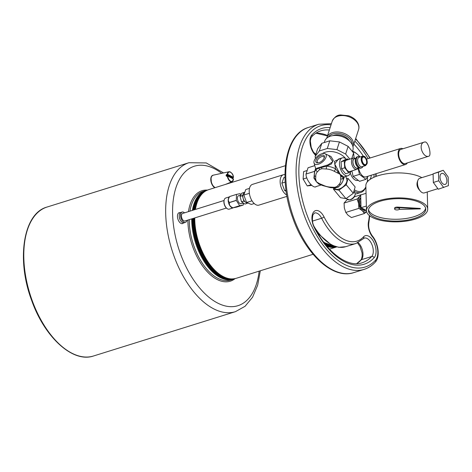 <?xml version="1.0" encoding="UTF-8"?>
<svg xmlns="http://www.w3.org/2000/svg" width="472" height="472" viewBox="0 0 472 472"><rect width="100%" height="100%" fill="white"/><g stroke="black" fill="none" stroke-linecap="round" stroke-linejoin="round"><path stroke-width="0.71" d="M348.076 178.451L355.139 186.941L353.31 193.302L346.247 184.812L348.076 178.451L346.348 178.139M333.757 188.074L333.438 189.178L338.931 190.175L346.247 184.812M333.427 187.909L335.722 189.065A7.404 3.776 -39.8 0 0 341.805 187.726A7.404 3.776 -39.8 0 0 346.702 181.956A7.404 3.776 -39.8 0 0 346.837 179.814L345.846 176.422M348.979 199.916A4.938 2.519 -39.8 0 0 355.091 194.824L354.832 195.756A3.953 2.012 140.2 0 1 349.941 199.827L348.979 199.916A4.938 2.519 -39.8 0 1 348.666 199.927L348.124 199.272A4.938 2.519 140.2 0 1 347.681 199.237A4.938 2.519 140.2 0 1 347.292 199.125L347.834 199.774L348.956 199.685M355.091 194.824A4.938 2.519 -39.8 0 0 354.879 193.066L353.764 191.726M346.424 198.346L347.286 199.379A4.938 2.519 -39.8 0 0 347.834 199.774M353.31 193.302L345.994 198.665L340.501 197.668L333.438 189.178M345.994 198.665L338.931 190.175M443.22 170.28L433.101 173.838L433.325 182.469L438.281 189.231L448.4 185.673L448.176 177.035L443.22 170.28L438.494 172.15L438.718 180.788L443.674 187.543M433.325 182.469L438.718 180.788M433.101 173.838L438.494 172.15M443.586 184.227A5.776 3.127 -107.3 0 1 440.134 178.499A5.776 3.127 -107.3 0 1 441.721 173.395A5.776 3.127 -107.3 0 1 446.429 177.979A5.776 3.127 -107.3 0 1 445.167 184.428A5.776 3.127 -107.3 0 1 443.586 184.227M437.874 188.67L424.322 192.906A7.652 4.142 -107.3 0 1 422.228 192.641A7.652 4.142 -107.3 0 1 417.661 185.048A7.652 4.142 -107.3 0 1 419.761 178.292L433.107 174.121M420.222 190.936C417.03 187.714 416.198 184.375 417.726 180.9M367.263 181.932A20.738 11.222 72.7 0 0 367.464 177.147M360.042 156.981A20.738 11.222 72.7 0 0 357.28 154.155A20.738 11.222 72.7 0 0 352.46 151.583L352.808 150.509A14.815 9.906 -162 0 0 350.613 142.208A14.815 9.906 -162 0 0 347.628 139.446A14.815 9.906 -162 0 0 335.332 135.446A14.815 9.906 -162 0 0 324.636 141.34L324.246 142.544M354.324 189.785A20.738 11.222 72.7 0 0 365.877 186.847M350.277 172.97A9.381 5.074 72.7 0 0 357.233 180.54A9.381 5.074 72.7 0 0 357.923 180.416L358.242 180.316M183.496 222.89A5.711 3.092 -107.3 0 1 178.469 220.501A5.711 3.092 -107.3 0 1 178.64 212.937A5.711 3.092 -107.3 0 1 180.322 212.719M214.837 187.732A6.643 3.593 -107.3 0 1 214.04 187.195A6.643 3.593 -107.3 0 1 210.772 179.655A6.643 3.593 -107.3 0 1 211.008 177.49A6.643 3.593 -107.3 0 1 212.854 175.283M226.407 208.04L184.959 220.99A3.953 2.136 -107.3 0 1 183.873 220.855A3.953 2.136 -107.3 0 1 181.519 216.937A3.953 2.136 -107.3 0 1 182.599 213.45L224.052 200.5M214.365 187.295A5.853 3.168 -107.3 0 1 214.235 187.237A5.853 3.168 -107.3 0 1 213.757 186.941M210.919 177.855A5.853 3.168 -107.3 0 1 211.214 177.224M365.883 187.172A21.724 11.753 -107.3 0 1 360.809 192.446A21.724 11.753 -107.3 0 1 353.923 191.178M352.59 151.188A21.724 11.753 -107.3 0 1 356.59 153.577L357.28 154.155M355.204 193.974A21.724 11.753 72.7 0 0 356.85 193.685L360.809 192.446M240.012 196.423L242.39 195.679A5.676 3.074 72.7 0 1 242.39 195.585L240.012 196.328A5.676 3.074 72.7 0 0 240.012 196.423L241.511 201.815A5.676 3.074 72.7 0 0 241.54 201.863L244.891 204.063L247.269 203.32L247.529 202.877M240.012 196.328L241.865 193.137L244.242 192.393A5.676 3.074 72.7 0 1 244.272 192.387L244.661 192.641M241.511 201.815L243.888 201.072A5.676 3.074 72.7 0 0 243.918 201.119L241.54 201.863M242.39 195.679L243.888 201.072M243.918 201.119L245.452 202.128A4.938 2.673 72.7 0 0 245.735 202.311A4.938 2.673 72.7 0 0 246.927 202.63M244.508 193.077L244.301 193.142A4.938 2.673 72.7 0 0 242.891 197.148A4.938 2.673 72.7 0 0 245.452 202.128M242.39 195.585L244.242 192.393M245.735 202.311L247.269 203.32M229.775 196.488C227.97 199.013 227.887 201.001 229.534 202.447L236.271 200.34L236.513 194.381L229.775 196.488L229.02 197.343A5.829 3.151 72.7 0 0 228.66 203.196A5.829 3.151 72.7 0 0 232.289 207.81L232.944 207.822A6.814 3.688 72.7 0 0 232.944 207.822L239.67 205.709A6.814 3.688 72.7 0 0 239.682 205.721L243.298 205.037A6.814 3.688 72.7 0 0 243.328 204.978L243.404 203.09M243.298 205.037L236.56 207.137L232.944 207.822L239.682 205.721M229.534 202.447A6.814 3.688 72.7 0 0 229.563 202.541C228.932 204.836 230.059 206.594 232.932 207.816M236.271 200.34A6.814 3.688 72.7 0 0 236.301 200.435L229.563 202.541M240.773 195.019L238.667 195.673A4.195 2.272 72.7 0 0 237.752 200.358A4.195 2.272 72.7 0 0 241.174 203.686L243.304 203.019M239.67 205.709L236.301 200.435M240.897 194.806L240.165 193.65L236.513 194.381M226.696 208.276A5.334 2.885 -107.3 0 1 226.525 208.146A5.334 2.885 -107.3 0 1 224.088 200.352A5.334 2.885 -107.3 0 1 224.153 200.146M229.41 196.859L225.74 198.01A5.829 3.151 72.7 0 0 224.206 199.916A5.829 3.151 72.7 0 0 226.867 208.429A5.829 3.151 72.7 0 0 229.209 209.131L232.914 207.975M286.958 196.37L258.921 205.125A10.862 5.876 -107.3 0 1 253.033 202.252A10.862 5.876 -107.3 0 1 249.21 191.602A10.862 5.876 -107.3 0 1 252.443 184.387L283.359 174.734A10.862 5.876 -107.3 0 1 284.952 174.634M286.722 195.024A10.862 5.876 -107.3 0 1 283.949 192.594A10.862 5.876 -107.3 0 1 280.126 181.944A10.862 5.876 -107.3 0 1 283.359 174.734M286.126 191.213L284.651 190.605L281.861 183.16L283.808 177.655L284.976 177.289M249.358 193.313L243.812 195.048L245.759 189.537L249.482 188.375M243.812 195.048L246.596 202.494L251.334 204.435L254.219 203.532M246.596 202.494L252.013 200.806M285.985 190.192L284.651 190.605M285.188 182.121L281.861 183.16M345.793 212.441L358.862 208.358L362.284 210.73L364.496 213.48L351.433 217.562L348.012 215.191L345.793 212.441L344.33 207.945L344.076 203.072L347.298 199.396M358.862 208.358L358.602 203.485A8.396 4.543 72.7 0 0 362.284 210.73A8.396 4.543 72.7 0 0 366.608 211.574M360.691 195.408L357.139 198.989L358.602 203.485A8.396 4.543 72.7 0 1 359.699 196.677A8.396 4.543 72.7 0 1 360.708 195.974M366.62 211.621L364.496 213.48M360.75 197.609A6.915 3.741 72.7 0 0 360.348 197.957A6.915 3.741 72.7 0 0 359.505 199.591A6.915 3.741 72.7 0 0 362.661 209.692A6.915 3.741 72.7 0 0 366.018 210.235M354.33 196.842L361.056 194.741M344.076 203.072L357.139 198.989M211.055 177.802A5.705 3.086 72.7 0 0 210.801 178.693M213.179 186.322A5.705 3.086 72.7 0 0 213.899 186.906M233.38 179.655A5.221 2.826 -107.3 0 1 232.047 181.702A5.221 2.826 -107.3 0 1 227.339 176.168L227.734 176.133A4.921 2.661 72.7 0 0 230.702 181.23A4.921 2.661 72.7 0 0 233.487 179.035L227.486 175.932M232.808 177.755L233.209 177.614L227.457 174.711L226.825 174.876L226.66 174.457L226.123 175.147L226.525 175.189A5.021 2.72 72.7 0 0 226.542 175.867L226.147 175.867L226.713 176.333M226.66 174.457L227.292 174.292A5.221 2.826 -107.3 0 1 228.938 171.749A5.221 2.826 -107.3 0 1 231.203 172.681M226.542 175.867L226.914 176.056M226.825 174.876L226.525 175.189L232.489 178.198L232.649 177.814L226.825 174.876M233.392 177.442L232.489 178.198A5.021 2.72 72.7 0 1 232.501 178.404M232.495 178.31L232.566 178.959M311.703 185.39L307.254 185.921L310.989 184.753M307.166 170.504L303.62 171.613L303.113 179.047L307.254 185.921M303.113 179.047L306.853 177.879M186.882 220.389A5.434 2.938 -107.3 0 1 185.402 222.406A5.434 2.938 -107.3 0 1 181.13 218.56A5.434 2.938 -107.3 0 1 181.685 212.276A5.434 2.938 -107.3 0 1 182.162 212.034A5.434 2.938 -107.3 0 1 184.528 212.848M185.402 222.406L184.08 222.819A5.434 2.938 -107.3 0 1 179.808 218.973A5.434 2.938 -107.3 0 1 180.363 212.689A5.434 2.938 -107.3 0 1 180.841 212.447L182.162 212.034M402.917 148.774A8.396 4.543 72.7 0 0 401.2 148.355A8.396 4.543 72.7 0 0 400.581 148.468A8.396 4.543 72.7 0 0 398.586 157.282A8.396 4.543 72.7 0 0 404.97 164.604A8.396 4.543 72.7 0 0 405.59 164.492A8.396 4.543 72.7 0 0 407.336 162.911M424.428 142.054L400.875 149.412A7.404 4.006 72.7 0 0 399.117 157.188A7.404 4.006 72.7 0 0 404.752 163.648A7.404 4.006 72.7 0 0 405.295 163.548L428.847 156.191C423.183 158.439 417.295 143.765 424.428 142.054L425.001 141.948C428.57 141.6 431.762 155.807 428.847 156.191M358.047 168.191L359.481 174.374L353.144 176.357L351.911 171.053M368.154 176.186L365.883 179.342L359.481 174.374M358.555 167.69A8.396 4.543 72.7 0 0 365.953 176.876L405.59 164.492M365.883 179.342L359.54 181.325L353.144 176.357M341.539 168.793L344.707 167.802L348.755 172.793L345.587 173.785L341.539 168.793L341.049 161.831L344.613 159.866L347.781 158.875L344.224 160.84L341.049 161.831M346.418 159.3A9.381 5.074 72.7 0 0 342.3 157.872A9.381 5.074 72.7 0 0 340.949 170.18A9.381 5.074 72.7 0 0 347.899 175.779A9.381 5.074 72.7 0 0 350.259 173.029A9.381 5.074 72.7 0 0 350.554 171.802M314.806 165.648L308.063 167.755L306.015 174.038C305.809 179.968 313.662 189.402 316.34 186.446M308.063 167.755L314.794 165.601M324.187 158.02A4.248 2.165 -39.8 0 0 323.916 156.934A4.248 2.165 -39.8 0 0 321.633 156.651A4.248 2.165 -39.8 0 0 317.998 159.318A4.248 2.165 -39.8 0 0 317.391 162.368A4.248 2.165 -39.8 0 0 318.411 162.828M322.352 153.612A14.815 9.906 18 0 1 345.787 158.769M344.023 176.988L343.038 177.844A1.976 1.387 170.3 0 1 340.678 179.077L340.749 176.64L340.164 174.321L334.188 171.277A12.838 8.585 -162 0 0 326.406 168.994L321.91 168.734L319.733 169.418L317.432 171.796A1.976 1.398 -136.8 0 1 316.216 169.442L315.703 168.823M326.86 154.609L330.961 156.486L333.273 160.327L331.362 164.008L326.571 166.203A14.815 9.906 18 0 1 335.551 168.84L334.418 161.353L340.884 158.315M342.3 157.872L338.453 159.07L334.689 164.002L340.164 174.321L343.038 177.844A14.815 9.906 18 0 1 342.819 181.224L344.212 176.929M324.311 157.683A5.233 2.667 140.2 0 1 317.88 162.911A5.233 2.667 140.2 0 1 316.146 159.719A5.233 2.667 140.2 0 1 321.544 155.229A5.233 2.667 140.2 0 1 324.364 157.518A5.233 2.667 140.2 0 1 324.311 157.683M326.058 157.141A7.404 3.776 -39.8 0 0 325.149 153.748A7.404 3.776 -39.8 0 0 317.697 156.096A7.404 3.776 -39.8 0 0 314.027 162.999A7.404 3.776 -39.8 0 0 319.815 163.666A7.404 3.776 -39.8 0 0 326.058 157.141M317.432 171.796A12.838 8.585 -162 0 0 315.803 176.416L315.644 179.012L316.387 181.755L319.573 183.726L323.09 185.177A1.976 0.313 116.3 0 1 322.671 185.549L330.471 187.655A1.976 0.525 93.7 0 0 330.477 187.655L335.244 187.915A1.976 0.767 85.7 0 0 335.267 187.909L338.064 187.036A0.985 0.478 60 0 1 338.33 187.107L334.365 187.939M323.09 185.177A12.838 8.585 -162 0 0 330.146 187.083L334.642 187.337L336.819 186.658L339.12 184.281A1.976 1.398 43.2 0 0 341.014 184.233L342.819 181.224M315.39 158.539L315.16 156.415L319.332 150.981L327.297 148.491L336.925 149.618L345.634 154.055L349.858 159.129M354.142 158.026L353.593 152.94L348.129 146.379L339.421 141.936L329.792 140.809L321.827 143.299L317.662 148.739L315.16 156.415M335.332 135.446L335.787 135.446A13.824 9.245 18 0 1 347.262 139.181L347.628 139.446M332.925 135.606A10.862 7.263 18 0 1 349.481 140.992M352.342 144.928A12.838 8.585 -162 0 0 342.519 134.266A12.838 8.585 -162 0 0 328.3 137.104M326.748 138.202A13.824 9.245 18 0 1 326.937 137.458A13.824 9.245 18 0 1 342.949 132.945A13.824 9.245 18 0 1 353.233 146.013A13.824 9.245 18 0 1 352.95 146.727M314.027 162.999L315.674 168.61L328.005 164.864L332.795 161.701L328.807 155.595L325.149 153.748M344.336 176.894L342.69 181.59M342.123 182.764L338.33 187.107M334.188 171.277A1.976 0.401 -61.2 0 0 335.551 168.84L340.164 174.321L343.964 176.994M319.904 184.399L318.96 184.186L316.387 181.755L313.927 178.127L314.582 171.365L306.015 174.038M314.582 171.365L315.031 171.112M313.927 178.127A0.985 0.354 169.7 0 1 314.37 178.215L314.317 175.342M319.573 183.726L319.326 184.18L316.387 181.755L314.37 178.215A1.976 1.457 -173.2 0 0 315.644 179.012M319.32 184.163L322.671 185.549M340.849 184.381L338.064 187.036A1.976 1.298 56.6 0 1 336.819 186.658M334.642 187.337A1.976 0.767 85.7 0 0 335.244 187.915L335.267 187.909M337.451 172.675L338.459 170.958M340.749 176.64A1.976 1.457 -171.8 0 0 342.324 176.516A0.985 0.85 133.4 0 1 342.861 176.245M318.641 167.684A0.985 0.69 -107.4 0 1 318.795 168.109L326.571 166.203A1.976 0.525 -86.3 0 0 326.406 168.994M321.91 168.734A1.976 0.767 -94.3 0 1 321.585 167.235A0.985 0.36 72.7 0 0 321.444 166.811M315.703 168.805L314.647 172.062A14.815 9.906 18 0 1 316.216 169.442L318.795 168.109A1.976 1.298 -123.4 0 0 319.733 169.418M330.146 187.083A1.976 0.525 93.7 0 0 330.471 187.655M315.803 176.416A1.976 1.416 175.3 0 1 314.293 175.183L314.299 175.708M319.332 150.981L321.827 143.299M329.792 140.809L327.297 148.491M353.593 152.94L351.77 158.533M348.129 146.379L345.634 154.055M339.421 141.936L336.925 149.618M344.707 167.802L344.224 160.84M348.371 159.595L347.781 158.875M348.755 172.793L352.313 170.775M364.248 156.816A4.195 2.272 72.7 0 0 362.171 158.126A4.195 2.272 72.7 0 0 364.083 164.262A4.195 2.272 72.7 0 0 367.021 162.297A4.195 2.272 72.7 0 0 364.248 156.816M364 164.185A3.953 2.136 72.7 0 0 365.499 164.592A3.953 2.136 72.7 0 0 366.561 160.97A3.953 2.136 72.7 0 0 364.065 157.111A3.953 2.136 72.7 0 0 363.145 157.046A3.953 2.136 72.7 0 0 362.142 158.238M358.218 167.796A5.924 3.204 -107.3 0 1 356.773 169.383A5.924 3.204 -107.3 0 1 355.398 169.295A5.924 3.204 -107.3 0 1 351.652 163.507A5.924 3.204 -107.3 0 1 353.239 158.073A5.924 3.204 -107.3 0 1 354.619 158.167A5.924 3.204 -107.3 0 1 355.333 158.557M354.867 158.704A4.938 2.673 72.7 0 0 352.926 162.816A4.938 2.673 72.7 0 0 356.124 168.115A4.938 2.673 72.7 0 0 357.752 167.943M358.354 167.436L357.664 166.858A4.938 2.673 -107.3 0 1 355.41 159.642L355.652 158.775A5.924 3.204 72.7 0 0 358.354 167.436A5.924 3.204 72.7 0 0 359.363 168.056A5.924 3.204 72.7 0 0 360.738 168.144L361.534 167.896A5.924 3.204 -107.3 0 1 360.154 167.808A5.924 3.204 -107.3 0 1 356.407 162.02A5.924 3.204 -107.3 0 1 358 156.586A5.924 3.204 -107.3 0 1 359.983 156.999M358 156.586L357.204 156.834A5.924 3.204 72.7 0 0 355.652 158.775M362.927 166.427A5.924 3.204 -107.3 0 1 361.534 167.896M362.655 156.167L359.086 157.282A4.938 2.673 72.7 0 0 357.758 161.808A4.938 2.673 72.7 0 0 360.879 166.634A4.938 2.673 72.7 0 0 362.03 166.71L365.599 165.595A4.938 2.673 -107.3 0 1 364.449 165.519A4.938 2.673 -107.3 0 1 361.328 160.692A4.938 2.673 -107.3 0 1 362.655 156.167C364.16 156.185 365.003 156.48 365.186 157.052C366.791 158.881 367.458 161.011 367.175 163.442L365.599 165.595M355.764 158.421L354.36 158.863A4.838 2.62 72.7 0 0 353.304 164.262A4.838 2.62 72.7 0 0 357.245 168.103L358.649 167.66M353.239 158.073L346.501 160.179A5.924 3.204 72.7 0 0 345.209 166.787A5.924 3.204 72.7 0 0 350.035 171.489L356.773 169.383M365.062 210.117A6.419 3.475 -107.3 0 1 364.897 210.176A6.419 3.475 -107.3 0 1 363.139 209.952A6.419 3.475 -107.3 0 1 362.484 209.538M359.446 199.815A6.419 3.475 -107.3 0 1 360.171 198.505A6.419 3.475 -107.3 0 1 360.761 198.051M365.487 209.969A6.419 3.475 -107.3 0 1 365.234 210.07A6.419 3.475 -107.3 0 1 363.475 209.851A6.419 3.475 -107.3 0 1 361.41 207.91M361.003 207.267A6.419 3.475 -107.3 0 1 360.761 198.163M360.933 204.541A5.434 2.938 -107.3 0 1 360.814 200.128M399.548 208.907L399.536 208.453A2.466 0.968 178.5 0 0 397.654 207.568L420.275 208.884L420.263 208.429L397.642 207.114A2.466 0.968 178.5 0 0 394.586 208.128L394.61 209.037A2.466 0.968 178.5 0 0 397.583 209.904A2.466 0.968 178.5 0 0 399.548 208.907A2.466 0.968 178.5 0 0 398.179 208.081A2.466 0.968 178.5 0 0 395.607 208.229A2.466 0.968 178.5 0 0 394.61 209.037M397.654 207.568L397.642 207.114M420.275 208.884L399.212 209.409M366.378 206.034L361.015 207.709L360.679 194.989L366.048 193.313M361.015 207.709L366.496 210.477M368.543 209.715A28.639 11.192 178.5 0 0 397.347 219.25A28.639 11.192 178.5 0 0 425.614 208.223M380.037 201.273A28.639 11.192 178.5 0 0 368.473 210.63A28.639 11.192 178.5 0 0 397.394 221.067A28.639 11.192 178.5 0 0 425.732 209.131A28.639 11.192 178.5 0 0 409.838 199.573A28.639 11.192 178.5 0 0 380.037 201.273M421.838 177.643A30.615 11.959 178.5 0 0 378.208 175.684A30.615 11.959 178.5 0 0 365.847 185.691L366.502 210.683A30.615 11.959 178.5 0 0 397.418 221.84A30.615 11.959 178.5 0 0 427.709 209.078A30.615 11.959 178.5 0 0 410.717 198.859A30.615 11.959 178.5 0 0 378.863 200.677A30.615 11.959 178.5 0 0 366.502 210.683M235.08 278.61A47.401 25.647 -107.3 0 1 205.184 269.376A47.401 25.647 -107.3 0 1 187.909 221.698A47.401 25.647 -107.3 0 1 187.885 220.076M188.464 211.615A47.401 25.647 -107.3 0 1 207.432 190.104M221.704 173.33A73.077 39.542 72.7 0 0 172.61 213.981A73.077 39.542 72.7 0 0 213.45 300.593A73.077 39.542 72.7 0 0 259.146 271.146M231.463 182.54A73.077 39.542 72.7 0 0 231.079 182.103M331.037 124.868A74.063 40.073 72.7 0 0 305.331 210.128A74.063 40.073 72.7 0 0 375.458 260.261A15.063 8.148 72.7 0 0 372.455 236.779A11.853 6.413 -107.3 0 1 368.484 221.751A44.439 24.043 72.7 0 0 369.34 215.533M375.8 176.516A15.063 8.148 72.7 0 0 375.753 173.814M369.794 158.085A74.063 40.073 72.7 0 0 355.522 138.98M374.16 257.706A71.101 38.468 -107.3 0 1 314.24 227.475A12.095 6.543 -107.3 0 1 313.833 211.733A12.095 6.543 -107.3 0 1 324.022 216.878A46.911 25.382 72.7 0 0 363.552 236.82A12.095 6.543 -107.3 0 1 373.747 241.959A12.095 6.543 -107.3 0 1 374.16 257.706A1.976 1.587 -137.3 0 0 371.706 256.497A10.124 5.475 72.7 0 0 371.983 244.685A10.124 5.475 72.7 0 0 364.254 238.094L363.416 238.655A1.976 1.587 -137.3 0 0 363.552 236.82M315.55 155.211A12.095 6.543 -107.3 0 1 310.24 144.768A12.095 6.543 -107.3 0 1 311.821 134.945A71.101 38.468 -107.3 0 1 330.152 127.576M354.838 141.087A71.101 38.468 -107.3 0 1 368.13 158.604M374.06 174.345A12.095 6.543 -107.3 0 1 373.794 177.348M364.077 269.4A76.039 41.141 -107.3 0 1 302.133 209.09A76.039 41.141 -107.3 0 1 318.73 124.236L308.422 127.458A76.039 41.141 72.7 0 0 291.826 212.306A76.039 41.141 72.7 0 0 353.77 272.621L364.077 269.4C368.313 268.061 372.066 265.624 375.323 262.096C380.391 256.892 378.402 243.21 372.402 236.029C369.369 231.793 368.184 227.333 368.833 222.648L369.747 215.852M323.462 241.853A46.415 25.11 72.7 0 0 334.825 246.437M324.388 243.092A45.424 24.579 72.7 0 0 329.167 245.228M327.774 244.643A45.424 24.579 -107.3 0 1 324.223 242.868M334.377 246.455A45.719 24.733 -107.3 0 1 325.385 244.366M326.193 245.369A46.126 24.957 72.7 0 0 335.881 246.756M336.607 246.939A46.415 25.11 -107.3 0 1 327.013 246.355M194.747 217.928A46.415 25.11 72.7 0 0 194.771 220.035A46.415 25.11 72.7 0 0 236.265 278.291L313.078 254.296M195.066 209.556A46.126 24.957 -107.3 0 1 196.01 205.243C198.358 196.936 202.547 191.75 208.589 189.685A46.415 25.11 72.7 0 0 195.426 209.444M195.963 205.426A45.719 24.733 72.7 0 0 195.91 205.603A45.719 24.733 72.7 0 0 195.03 209.568M194.281 218.076A45.719 24.733 72.7 0 0 216.784 272.415A45.719 24.733 72.7 0 0 216.925 272.533M216.784 272.415L217.067 272.657A46.126 24.957 -107.3 0 1 194.381 220.294A46.126 24.957 -107.3 0 1 194.364 218.052M223.929 277.082A45.424 24.579 -107.3 0 1 193.892 218.2M194.676 209.674A45.424 24.579 -107.3 0 1 199.131 197.697M199.945 196.423A45.424 24.579 72.7 0 0 194.541 209.721M193.756 218.241A45.424 24.579 72.7 0 0 225.327 277.666M192.446 218.648A46.126 24.957 72.7 0 0 192.47 220.896A46.126 24.957 72.7 0 0 233.428 278.869M205.922 190.824A46.126 24.957 72.7 0 0 193.154 210.152M230.537 278.893A45.719 24.733 -107.3 0 1 193.042 220.914A45.719 24.733 -107.3 0 1 193.024 218.471M193.774 209.957A45.719 24.733 -107.3 0 1 203.532 192.452M189.266 219.645A46.415 25.11 72.7 0 0 189.29 221.746A46.415 25.11 72.7 0 0 230.784 280.002L233.233 279.241A46.415 25.11 -107.3 0 1 191.732 220.984A46.415 25.11 -107.3 0 1 191.715 218.878M192.387 210.394A46.415 25.11 -107.3 0 1 205.55 190.635L207.096 190.245M205.55 190.635L203.107 191.396A46.415 25.11 72.7 0 0 189.945 211.155M188.924 162.722L47.029 207.049A78.016 42.209 72.7 0 0 30.002 294.097A78.016 42.209 72.7 0 0 93.556 355.982L235.451 311.656A78.016 42.209 -107.3 0 1 165.702 213.733A78.016 42.209 -107.3 0 1 188.924 162.722L206.258 162.94L223.563 172.923M316.104 153.518A48.881 26.45 72.7 0 0 314.983 153.955L316.104 153.518M315.951 133.133A69.13 37.4 -107.3 0 1 327.562 135.547M363.31 156.09A69.13 37.4 72.7 0 0 353.858 144.084M329.362 130.018A69.13 37.4 72.7 0 0 320.789 130.838C317.426 131.883 314.393 133.865 311.685 136.78L310.895 138.119L310.322 140.951L311.225 147.406L313.142 151.595L315.744 154.627M367.405 180.67L368.278 180.634A10.124 5.475 72.7 0 0 368.685 180.469M369.788 179.608A10.124 5.475 72.7 0 0 371.269 175.212M358.136 242.626A10.124 5.475 -107.3 0 1 362.702 251.375A10.124 5.475 -107.3 0 1 361.404 259.712A69.13 37.4 -107.3 0 1 356.732 263.671M356.631 263.671L360.814 260.078A1.976 1.587 42.7 0 1 361.404 259.712L371.706 256.497A69.13 37.4 72.7 0 1 362.018 262.804C348.076 267.836 327.249 253.016 314.417 227.079C312.44 223.828 311.933 219.775 312.901 214.919L314.529 213.008A10.124 5.475 72.7 0 1 321.638 218.235A1.976 0.496 -26.9 0 0 324.022 216.878M312.505 221.091L321.638 218.235A48.881 26.45 -107.3 0 0 355.982 243.481L345.64 246.708L338.76 247.316L331.586 245.115L317.88 233.386M314.311 226.855A48.881 26.45 72.7 0 0 345.64 246.708M375.458 260.261A1.976 1.587 42.7 0 1 375.323 262.096M372.455 236.779A1.976 0.985 -39.1 0 0 372.402 236.029M368.484 221.751A1.976 1.192 11.8 0 1 368.833 222.648M314.24 227.475A1.976 0.496 -26.9 0 0 314.417 227.079M311.821 134.945A1.976 1.587 42.7 0 1 311.685 136.78M214.406 187.207A6.348 3.434 -107.3 0 1 211.303 177.271M233.428 177.354L233.492 177.295C233.197 174.197 231.681 172.351 228.938 171.749L213.173 175.189A6.643 3.593 72.7 0 0 211.149 180.894A6.643 3.593 72.7 0 0 215.09 187.655M226.147 175.867A5.316 2.879 -107.3 0 1 226.123 175.147M227.687 174.363L233.439 177.265A4.921 2.661 72.7 0 0 230.466 172.168A4.921 2.661 72.7 0 0 227.687 174.363L227.457 174.711L227.292 174.292L227.687 174.363M233.239 178.835L233.439 179.248M233.439 177.265L233.304 177.619A0.295 0.295 0 0 0 233.492 177.295L233.439 177.265M180.581 220.589A4.431 2.395 -107.3 0 1 179.23 216.27M339.12 184.281A12.838 8.585 -162 0 0 340.678 179.077M358.572 129.605A13.824 9.245 -162 0 0 356.519 121.865A13.824 9.245 -162 0 0 342.837 115.563A13.824 9.245 -162 0 0 332.276 121.05C334.536 116.926 337.356 114.897 340.731 114.961L348.566 115.77C351.811 116.85 354.437 118.56 356.437 120.903C358.785 123.971 359.499 126.874 358.572 129.605L353.233 146.013M314.676 171.342L315.62 168.433M364.815 164.929A4.443 2.407 72.7 0 0 366.656 159.577A4.443 2.407 72.7 0 0 362.095 157.766A4.443 2.407 72.7 0 0 364.815 164.929M329.509 249.163L336.624 246.939M208.589 189.685L285.401 165.69M195.91 205.603L196.01 205.243M233.233 279.241L234.72 278.681M323.928 242.478L334.996 246.496M236.265 278.291C230.124 280.032 223.728 278.15 217.067 272.657M370.137 157.978L355.693 138.449M331.415 123.694L318.73 124.236M376.101 173.702L376.213 176.363M308.422 127.458C284.935 133.9 278.085 177.944 292.546 217.338C304.93 253.682 332.719 279.843 353.77 272.621M363.416 238.655L355.982 243.481M360.814 260.078L361.605 258.739L362.177 255.918L362.059 252.915L360.036 246.455L357.516 242.909M327.456 135.871L315.868 133.187M232.183 181.643L232.631 182.174M260.308 270.78L257.671 285.171L252.573 297.212L245.086 306.281L235.451 311.656M47.029 207.049C23.281 213.315 16.137 259.5 31.636 300.363C44.551 337.268 72.865 363.228 93.556 355.982M226.525 208.146L226.867 208.429M224.088 200.352L224.206 199.916M226.69 176.08L227.415 175.92A0.295 0.295 0 0 1 227.628 175.944L233.38 178.847A0.295 0.295 0 0 1 233.54 179.142L232.047 181.702L225.51 184.399M213.173 175.189L211.751 176.162L211.031 177.915L211.373 182.575L212.648 185.39L214.99 187.685M400.581 148.468L366.549 159.099M326.937 137.458L332.276 121.05M347.899 175.779L344.053 176.982M315.862 186.647L321.308 184.947M340.341 185.012L341.014 184.233M314.647 172.062L314.293 175.183M427.709 209.078L427.26 191.986M365.234 210.07L364.897 210.176"/></g></svg>
